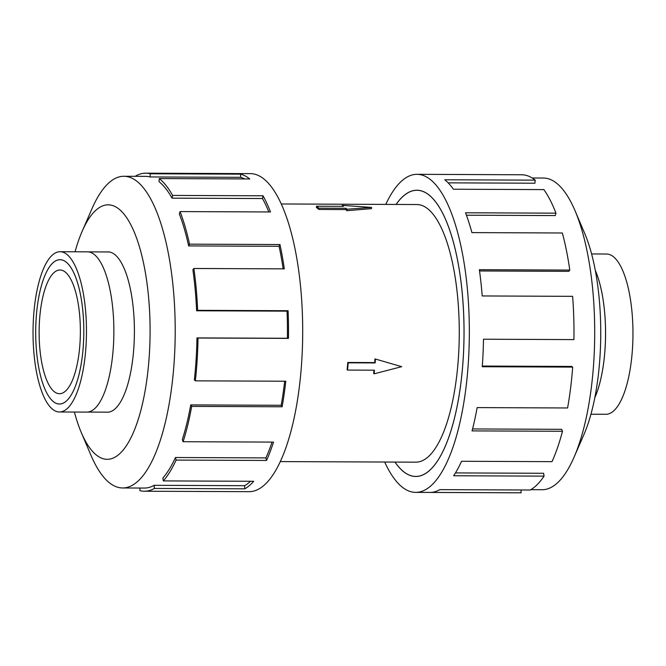 <?xml version="1.0" encoding="UTF-8"?>
<svg xmlns="http://www.w3.org/2000/svg" width="666" height="666" viewBox="0 0 666 666"><rect width="100%" height="100%" fill="white"/><g stroke="black" fill="none" stroke-linecap="round" stroke-linejoin="round"><path stroke-width="1" d="M395.013 462.071A143.073 47.711 -89.8 0 0 403.496 471.578A143.073 47.711 -89.8 0 0 415.717 476.423A143.073 47.711 -89.8 0 0 463.553 352.064A143.073 47.711 -89.8 0 0 429.145 195.121A143.073 47.711 -89.8 0 0 416.924 190.276A143.073 47.711 -89.8 0 0 396.095 204.454M280.236 461.588L415.784 462.162A128.813 42.949 -89.8 0 0 458.841 350.199A128.813 42.949 -89.8 0 0 427.863 208.899A128.813 42.949 -89.8 0 0 416.866 204.537L281.318 203.971M318.956 208.158L345.87 208.275L347.078 209.241L371.57 207.417L371.453 208.658L346.936 210.697A128.813 42.949 -89.8 0 0 345.746 209.574L318.839 209.457A128.813 42.949 -89.8 0 0 317.632 208.433A128.813 42.949 -89.8 0 0 316.425 207.517L316.541 206.219L318.956 208.158L318.839 209.457M375.466 359.299L375.125 362.928L348.218 362.82L347.544 370.08L347.111 369.73A128.813 42.949 -89.8 0 0 347.785 362.471L374.692 362.587A128.813 42.949 -89.8 0 0 374.975 358.907L401.698 366.675L374.975 358.907M347.544 370.08L374.45 370.188L374.117 373.826L373.634 373.435A128.813 42.949 -89.8 0 0 373.984 370.188M66.217 262.154A72.136 24.051 -89.8 0 0 60.057 259.715A72.136 24.051 -89.8 0 0 35.939 322.419A72.136 24.051 -89.8 0 0 53.288 401.548A72.161 24.068 90.2 0 1 35.931 322.411A72.161 24.068 90.2 0 1 60.057 259.69A72.161 24.068 90.2 0 1 66.217 262.129A72.161 24.068 90.2 0 1 83.575 341.292A72.161 24.068 90.2 0 1 59.449 404.012A72.161 24.068 90.2 0 1 53.28 401.573A72.136 24.051 -89.8 0 0 59.449 403.987A72.136 24.051 -89.8 0 0 83.566 341.283A72.136 24.051 -89.8 0 0 66.217 262.154M66.933 254.437A80.128 26.723 -89.8 0 0 60.09 251.723A80.128 26.723 -89.8 0 0 33.3 321.37A80.128 26.723 -89.8 0 0 52.572 409.265A80.128 26.723 -89.8 0 0 59.416 411.979A80.128 26.723 -89.8 0 0 86.205 342.332A80.128 26.723 -89.8 0 0 66.933 254.437M60.09 251.723L87.496 251.84A80.128 26.723 90.2 0 1 94.339 254.554A80.128 26.723 90.2 0 1 113.611 342.449A80.128 26.723 90.2 0 1 86.821 412.096L59.416 411.979M65.293 272.078A61.863 20.629 90.2 0 1 80.17 339.943A61.863 20.629 90.2 0 1 59.49 393.714A61.863 20.629 90.2 0 1 54.204 391.625A61.863 20.629 90.2 0 1 39.327 323.759A61.863 20.629 90.2 0 1 60.007 269.988A61.863 20.629 90.2 0 1 65.293 272.078M594.78 397.777A80.103 26.707 -89.8 0 0 595.312 270.421M591.608 253.954L606.584 254.021A80.128 26.723 90.2 0 1 613.428 256.735A80.128 26.723 90.2 0 1 632.7 344.63A80.128 26.723 90.2 0 1 605.91 414.277L590.933 414.21M594.771 397.835A80.128 26.723 -89.8 0 0 595.304 270.363M106.385 412.154A80.153 26.732 -89.8 0 0 107.343 412.204A80.153 26.732 -89.8 0 0 134.141 342.532A80.153 26.732 -89.8 0 0 114.86 254.612A80.153 26.732 -89.8 0 0 108.017 251.898A80.153 26.732 -89.8 0 0 107.059 251.948M74.392 412.046A127.223 42.424 -89.8 0 0 81.269 432.5L90.909 455.161A155.844 51.965 -89.8 0 0 109.291 482.692A155.844 51.965 -89.8 0 0 122.602 487.962A155.844 51.965 -89.8 0 0 174.7 352.497A155.844 51.965 -89.8 0 0 137.229 181.552A155.844 51.965 -89.8 0 0 123.909 176.274A155.844 51.965 -89.8 0 0 91.941 208.808L82.109 231.393A127.223 42.424 -89.8 0 0 75.067 251.79M81.269 432.5A127.223 42.424 -89.8 0 0 96.279 454.97A127.223 42.424 -89.8 0 0 148.543 364.868A127.223 42.424 -89.8 0 0 119.081 209.141A127.223 42.424 -89.8 0 0 82.109 231.393M144.38 491.233L249.009 491.675A159.024 53.03 -89.8 0 0 302.173 353.446A159.024 53.03 -89.8 0 0 263.936 179.004A159.024 53.03 -89.8 0 0 250.349 173.626L145.712 173.185A159.024 53.03 90.2 0 1 150.216 173.776L240.642 174.159A159.024 53.03 90.2 0 1 249.733 178.946L159.299 178.563A159.024 53.03 90.2 0 1 172.602 195.421L263.037 195.796A159.024 53.03 90.2 0 1 270.479 211.963L180.053 211.58A159.024 53.03 90.2 0 1 189.535 244.156L279.961 244.539A159.024 53.03 90.2 0 1 284.299 268.864L193.873 268.49A159.024 53.03 90.2 0 1 197.652 310.331L288.087 310.714A159.024 53.03 90.2 0 1 288.453 338.395L198.018 338.012A159.024 53.03 90.2 0 1 195.354 380.844L285.789 381.218A159.024 53.03 90.2 0 1 282.109 406.776L191.675 406.393A159.024 53.03 90.2 0 1 183.092 441.716L273.518 442.099A159.024 53.03 90.2 0 1 266.525 460.456L176.099 460.081A159.024 53.03 90.2 0 1 163.295 480.91L253.721 481.285A159.024 53.03 90.2 0 1 244.797 488.819L154.37 488.436A159.024 53.03 90.2 0 1 144.38 491.233A159.024 53.03 90.2 0 1 139.877 490.642L139.968 488.036M154.37 488.436L154.179 485.314A155.844 51.965 90.2 0 1 144.389 488.053L122.602 487.962M154.179 485.314L244.613 485.697A155.844 51.965 -89.8 0 0 250.499 481.277M176.099 460.081L175.474 457.517A155.844 51.965 90.2 0 1 162.929 477.93L163.295 480.91M175.474 457.517L265.909 457.9A155.844 51.965 -89.8 0 0 272.044 442.091M191.675 406.393L190.742 404.911A155.844 51.965 90.2 0 1 182.326 439.527L183.092 441.716M190.742 404.911L281.177 405.286A155.844 51.965 -89.8 0 0 284.673 381.218M198.018 338.012L196.961 337.903A155.844 51.965 90.2 0 1 194.347 379.87L195.354 380.844M196.961 337.903L287.387 338.278A155.844 51.965 -89.8 0 0 287.029 311.147L288.087 310.714M193.873 268.49L192.89 269.763A155.844 51.965 90.2 0 1 196.603 310.772L287.029 311.147M283.142 268.864A155.844 51.965 -89.8 0 0 279.071 246.295L279.961 244.539M180.053 211.58L179.354 213.994A155.844 51.965 90.2 0 1 188.644 245.912L279.071 246.295M268.831 211.954A155.844 51.965 -89.8 0 0 262.479 198.535L263.037 195.796M159.299 178.563L159.016 181.643A155.844 51.965 90.2 0 1 172.053 198.152L262.479 198.535M532.159 177.989L543.398 178.038A155.844 51.965 90.2 0 1 556.709 183.308A155.844 51.965 90.2 0 1 575.091 210.839A155.844 51.965 90.2 0 1 574.059 457.192A155.844 51.965 90.2 0 1 542.091 489.726L530.852 489.677M385.764 204.412A159.024 53.03 90.2 0 1 416.991 174.326A159.024 53.03 90.2 0 1 430.577 179.703A159.024 53.03 90.2 0 1 468.814 354.145A159.024 53.03 90.2 0 1 415.651 492.374A159.024 53.03 90.2 0 1 402.064 486.996A159.024 53.03 90.2 0 1 384.682 462.029M482.301 366.059L571.644 366.433L572.685 367.099L482.251 366.725A159.024 53.03 -89.8 0 0 483.491 339.219L573.925 339.593A159.024 53.03 -89.8 0 0 572.627 296.337L482.201 295.954A159.024 53.03 -89.8 0 0 479.345 269.688L569.78 270.071A159.024 53.03 -89.8 0 0 562.345 232.983L471.911 232.609A159.024 53.03 -89.8 0 0 465.526 212.779L555.96 213.162A159.024 53.03 -89.8 0 0 543.864 189.602L453.429 189.227A159.024 53.03 -89.8 0 0 444.771 179.77L535.206 180.145A159.024 53.03 -89.8 0 0 521.62 174.767L416.991 174.326M396.062 204.454A143.123 47.727 90.2 0 1 416.924 190.226A143.123 47.727 90.2 0 1 429.145 195.071A143.123 47.727 90.2 0 1 463.569 352.064A143.123 47.727 90.2 0 1 415.717 476.473A143.123 47.727 90.2 0 1 403.496 471.628A143.123 47.727 90.2 0 1 394.98 462.071M535.206 180.145L534.923 183.217L448.16 182.85M521.062 489.976L521.07 492.798L430.636 492.424A159.024 53.03 -89.8 0 0 439.843 489.635L530.278 490.018A159.024 53.03 -89.8 0 0 544.064 476.132L453.638 475.757A159.024 53.03 -89.8 0 0 461.571 461.28L552.006 461.655A159.024 53.03 -89.8 0 0 562.487 431.268L472.052 430.894A159.024 53.03 -89.8 0 0 477.147 407.592L567.582 407.975A159.024 53.03 -89.8 0 0 572.685 367.099M415.651 492.374L520.288 492.815A159.024 53.03 -89.8 0 0 521.07 492.798M455.452 472.918L543.606 473.285L544.064 476.132M472.56 428.946L561.654 429.32L562.487 431.268M569.78 270.071L568.797 271.345L479.52 270.97M555.96 213.162L555.261 215.576L466.433 215.201M575.091 210.839L584.731 233.5A127.223 42.424 90.2 0 1 583.891 434.607L574.059 457.192M172.053 198.152L172.602 195.421M188.644 245.912L189.535 244.156M196.603 310.772L197.652 310.331M287.387 338.278L288.453 338.395M281.177 405.286L282.109 406.776M265.909 457.9L266.525 460.456M244.613 485.697L244.797 488.819M145.712 173.185A159.024 53.03 90.2 0 0 135.722 175.982L135.747 176.324M123.909 176.274L145.704 176.365A155.844 51.965 90.2 0 1 150.108 176.948L150.216 173.776M150.108 176.948L240.543 177.322L240.642 174.159M244.713 178.929A155.844 51.965 -89.8 0 0 240.543 177.322M347.078 209.241L346.936 210.697M345.87 208.275L345.746 209.574M371.57 207.417L342.249 205.361L342.158 206.327M342.249 205.361L343.456 206.335L316.541 206.219M374.117 373.826L401.698 366.675M375.125 362.928L374.692 362.587M348.218 362.82L347.785 362.471M416.999 476.431L415.717 476.423M108.974 251.956L88.17 251.865M60.057 259.715L60.698 259.715M59.449 403.987L60.09 403.996M108.3 412.162L87.496 412.071M418.198 190.285L416.924 190.276"/></g></svg>
